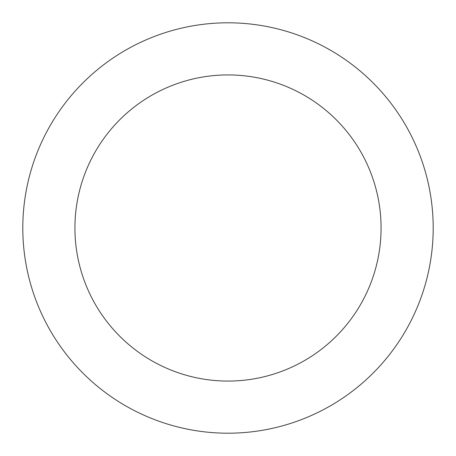 <?xml version="1.0" encoding="UTF-8"?>
<svg xmlns="http://www.w3.org/2000/svg" width="456" height="456" viewBox="0 0 456 456"><rect width="100%" height="100%" fill="white"/><g stroke="black" fill="none" stroke-linecap="round" stroke-linejoin="round"><path stroke-width="0.68" d="M381.073 228A153.073 153.073 0 0 0 228 74.926A153.073 153.073 0 0 0 74.926 228A153.073 153.073 0 0 0 228 381.073A153.073 153.073 0 0 0 381.073 228M433.2 228A205.2 205.2 0 0 0 228 22.8A205.2 205.2 0 0 0 22.8 228A205.2 205.2 0 0 0 228 433.2A205.2 205.2 0 0 0 433.2 228"/></g></svg>
